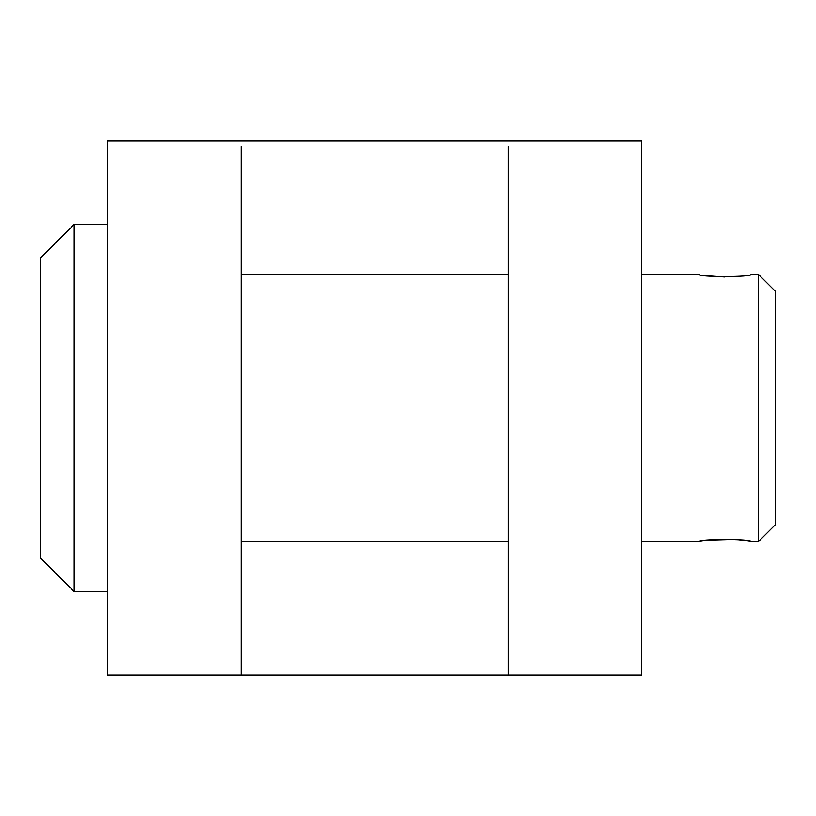 <?xml version="1.0" encoding="UTF-8"?>
<svg xmlns="http://www.w3.org/2000/svg" width="816" height="816" viewBox="0 0 816 816"><rect width="100%" height="100%" fill="white"/><g stroke="black" fill="none" stroke-linecap="round" stroke-linejoin="round"><path stroke-width="1.22" d="M706.432 540.325L699.261 541.528C697.639 538.784 752.566 538.774 750.995 541.528L758.513 541.528L775.2 524.841L775.2 291.159L758.513 274.472L750.995 274.472C752.597 277.216 697.66 277.216 699.261 274.472L641.672 274.472L641.672 464.396M40.8 257.785L74.185 224.4L74.185 591.6L40.8 558.215L40.8 257.785M750.995 541.528L743.58 540.294M743.284 540.253L735.185 539.386M734.9 539.366L707.89 540.131M699.261 541.528L641.672 541.528L641.672 529.502M508.144 146.421L508.144 675.056L508.144 541.528L241.087 541.528M508.144 185.946L508.144 274.472L241.087 274.472M707.013 275.757L724.832 277.001M107.559 591.6L74.185 591.6M241.087 146.421L241.087 675.056L641.672 675.056L641.672 140.944L107.559 140.944L107.559 408L107.559 224.4L74.185 224.4M758.513 541.528L758.513 274.472M107.559 408L107.559 675.056L241.087 675.056"/></g></svg>
